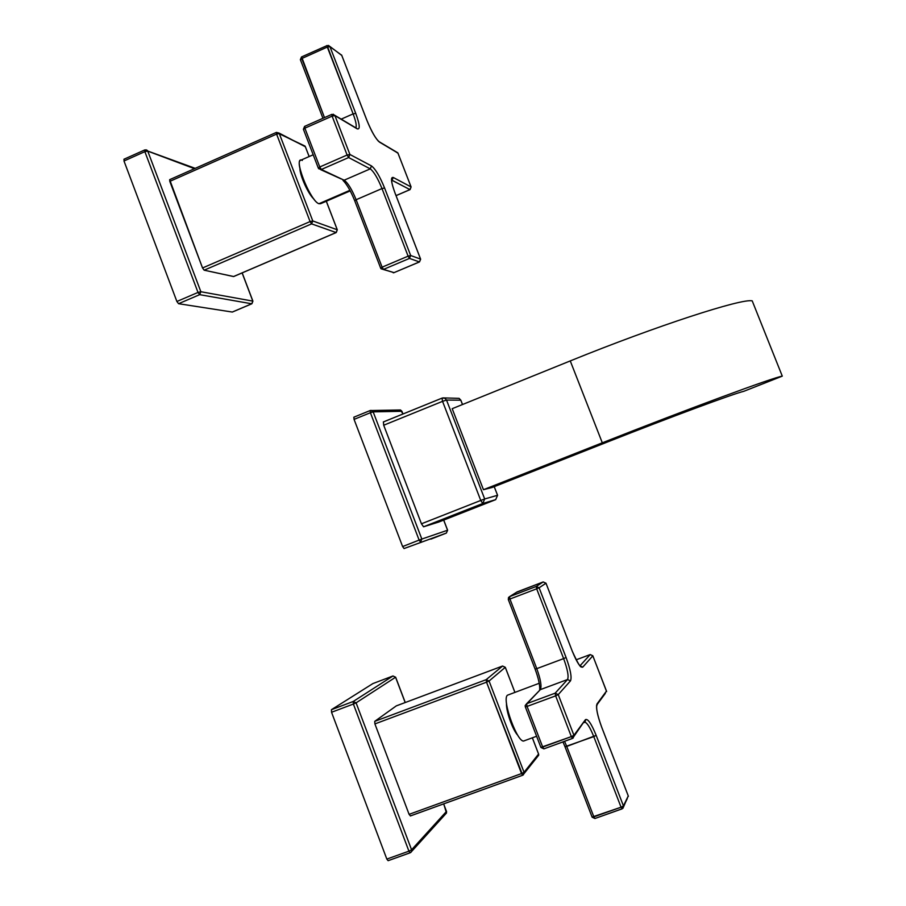 <?xml version="1.0" encoding="UTF-8"?>
<svg xmlns="http://www.w3.org/2000/svg" width="906" height="906" viewBox="0 0 906 906"><rect width="100%" height="100%" fill="white"/><g stroke="black" fill="none" stroke-linecap="round" stroke-linejoin="round"><path stroke-width="1.36" d="M410.078 852.784L388.119 860.689L386.828 859.081L408.923 851.164L353.385 704.041L353.238 701.471L353.385 704.041L331.551 712.275L386.828 859.081L408.923 851.164L353.385 704.041L331.551 712.275L331.437 709.692L353.238 701.471L392.989 675.967L372.921 683.566L331.437 709.692L353.238 701.471L392.944 675.989L372.921 683.566L331.437 709.692L331.551 712.275L386.828 859.081L388.153 860.677M395.548 677.167L392.944 675.989L395.571 677.246L405.175 702.546L395.571 677.246L356.092 702.841L411.573 849.783L446.499 811.425L443.646 803.894L446.499 811.425L445.616 813.984M522.615 775.253L410.463 815.898L409.093 814.347L374.903 723.917L374.722 721.357L396.307 705.876L502.57 666.035M410.871 852.399L411.55 851.527L410.192 852.784L408.923 851.164L410.225 852.761M372.966 683.543L393.034 675.955M392.989 675.967L395.571 677.246L356.092 702.841L353.238 701.471L356.092 702.841L353.385 704.041L356.092 702.841L411.573 849.783L408.923 851.164L411.573 849.783L446.556 811.346L446.477 813.022L411.55 851.527L411.573 849.783L411.55 851.527L410.192 852.784L388.119 860.689M514.868 692.32L505.31 667.314L514.902 692.309L505.276 667.337L489.07 681.018L524.042 772.286L538.572 754.052L532.343 737.824L538.572 754.052L537.417 756.804M517.768 735.287C512.615 729.998 505.82 710.61 506.522 703.249C505.82 710.61 512.615 729.998 517.768 735.287M502.581 666.035L505.31 667.314L502.536 666.057L505.276 667.337L489.07 681.018L486.182 679.659L502.536 666.057L396.307 705.876L374.722 721.357L486.182 679.659L502.536 666.057L396.364 705.853M374.903 723.917L409.093 814.347L521.539 773.565L486.533 682.184L374.903 723.917L374.722 721.357L486.182 679.659L486.533 682.184L374.903 723.917M410.463 815.898L409.093 814.347L521.539 773.565L522.717 775.242L486.533 682.184L489.07 681.018L524.042 772.286L538.606 754.007L538.696 755.185L538.572 753.928M523.34 774.879L524.042 772.286L521.539 773.565L524.042 772.286L524.166 773.475L522.785 775.185L538.696 755.185M538.526 753.917L532.377 737.812M486.182 679.659L489.07 681.018L486.533 682.184L486.182 679.659M536.612 736.261L524.268 740.78C518.119 745.038 501.301 699.206 507.496 695.185L539.217 683.271M524.076 740.859C517.677 744.075 501.392 699.092 507.496 695.185M573.181 738.05L573.928 735.298L571.346 736.612L555.638 695.865L527.077 706.42L542.694 747.054L571.346 736.612L555.638 695.865L558.232 694.608L573.928 735.298L585.435 719.67C587.768 718.356 591.358 723.588 596.171 735.378L623.441 805.898L628.266 795.91L601.675 727.167C597.292 715.14 595.74 707.393 597.009 703.928L606.488 691.052L592.83 655.831L582.762 667.122C580.497 668.005 577.009 662.705 572.286 651.21L545.99 583.238L539.115 587.779L566.069 657.484C570.508 669.647 571.969 677.462 570.463 680.904L558.232 694.608L573.928 735.298L585.435 719.67C587.768 718.356 591.358 723.588 596.171 735.378L566.737 746.442L593.872 816.872L621.063 807.212L593.781 736.612C590.134 727.563 587.156 722.762 584.834 722.195C587.156 722.762 590.134 727.563 593.781 736.612L596.171 735.378L623.441 805.898L621.063 807.212L593.781 736.612L565.027 746.714L566.737 746.442L593.872 816.872L592.094 817.076L621.063 807.212L622.116 808.854M622.932 808.311L628.266 795.91L601.675 727.167C597.292 715.14 595.74 707.393 597.009 703.928L606.488 691.052L592.83 655.831L582.762 667.122C580.497 668.005 577.009 662.705 572.286 651.21L545.99 583.238L543.181 581.946L517.133 591.901L508.515 597.518L508.311 599.546L509.942 599.025L509.568 596.646L536.25 586.454L536.669 588.821L509.942 599.025L536.771 668.639C540.689 679.5 541.867 686.499 540.316 689.636L525.186 705.559L525.321 706.771L527.077 706.42L526.646 703.713L555.163 693.169L567.53 679.534L540.316 689.636L526.646 703.713L555.163 693.169L567.53 679.534C568.9 676.465 567.598 669.489 563.634 658.617L536.669 588.821L509.942 599.025L536.771 668.639L563.634 658.617L536.771 668.639C540.689 679.5 541.867 686.499 540.316 689.636L567.53 679.534C568.9 676.465 567.598 669.489 563.634 658.617L536.669 588.821L539.115 587.779L536.25 586.454L543.181 581.946L517.133 591.901L509.568 596.646L536.25 586.454L543.181 581.946L545.99 583.192L539.115 587.779L566.069 657.484L563.634 658.617L566.069 657.484C570.508 669.647 571.969 677.462 570.463 680.904L567.53 679.534L570.463 680.904L558.232 694.608L555.163 693.169L555.638 695.865L527.077 706.42L542.694 747.054L540.882 747.382L571.346 736.612L572.547 738.413M597.156 704.857L596.522 705.729L597.156 704.857M628.209 795.762L601.686 727.144C597.326 715.049 595.808 707.507 597.099 704.54L605.367 693.339M590.236 654.562L579.987 665.808L582.762 667.122L579.999 665.808L590.168 654.596L576.148 659.817L590.191 654.574L592.818 655.763L590.168 654.596L576.148 659.817M584.155 722.592L585.435 719.67L572.524 738.424L571.346 736.612L573.928 735.298L572.524 738.424L543.894 748.854L542.694 747.054L543.917 748.843M564.563 741.323L566.737 746.442L564.563 741.323M622.003 808.843L594.925 818.503L622.094 808.865L623.555 806.329L622.094 808.865L621.063 807.212L623.555 806.329L627.28 798.616M516.454 592.331L543.204 581.935L546.001 583.226L572.286 651.21C577.541 662.739 580.587 667.948 581.437 666.805L580.01 665.944M592.139 817.201L594.925 818.503L593.872 816.872L594.948 818.503M572.456 738.424L543.894 748.854L540.927 747.484M536.771 668.639L535.084 669.058L536.771 668.639M539.013 690.972L540.316 689.636M526.646 703.713L527.077 706.42L525.299 706.805L525.186 705.559L526.646 703.713M508.334 599.534L508.515 597.518L509.568 596.646L509.942 599.025L508.311 599.546L508.515 597.518M558.232 694.608L555.638 695.865L555.163 693.169L558.232 694.608M628.39 796.34L628.232 795.774M536.669 588.821L536.25 586.454L539.115 587.779L536.669 588.821M232.276 312.049L251.709 303.782L199.66 294.665L178.561 303.703L232.276 312.049L251.845 303.77L252.808 301.109L242.117 272.921L252.91 301.143L251.709 303.782L199.66 294.665L178.561 303.703L232.276 312.049M124.179 159.263L123.986 160.985L176.885 301.483L178.561 303.703L176.885 301.483L198.006 292.434L144.858 151.653L123.986 160.985L176.885 301.483L198.006 292.434L199.66 294.665L200.86 291.732L252.808 301.109L200.86 291.732L199.66 294.665L198.006 292.434L200.86 291.732L198.006 292.434L144.858 151.653L123.986 160.985L124.179 159.263M144.801 149.92L144.858 151.653L147.757 151.121L194.473 168.675L147.757 151.121L200.86 291.732L147.757 151.121L146.036 149.773M303.499 145.311L305.299 146.591L309.127 156.557L305.299 146.591L279.308 133.601L312.785 220.962L337.247 229.773L336.228 232.548L233.691 276.534L204.156 270.192L202.536 267.972L169.671 179.66L276.353 132.423L276.59 134.099L169.796 181.37L202.536 267.972L310.09 221.574L276.59 134.099L279.308 133.601L312.785 220.962L337.247 229.773L326.285 201.245L337.247 229.773L336.092 232.548L311.585 223.873L204.156 270.192L233.533 276.545L336.092 232.548L311.585 223.873L312.785 220.962L310.09 221.574L276.59 134.099L169.796 181.37L169.671 179.66M251.947 303.669L252.91 301.143L242.185 272.887M144.858 151.653L144.745 149.943L147.146 150.249L147.757 151.121L144.858 151.653M313.906 199.037C308.425 194.462 299.739 175.379 299.909 168.256C299.739 175.379 308.425 194.462 313.906 199.037M305.413 146.783L279.003 133.046L276.557 132.435L279.308 133.601L276.59 134.099L276.557 132.435M309.161 156.534L305.401 146.84M276.398 132.401L305.005 146.07M204.156 270.192L202.536 267.972L310.09 221.574L311.585 223.873L204.156 270.192M310.09 221.574L312.785 220.962L311.585 223.873L310.09 221.574M336.296 232.446L337.292 229.796L326.33 201.234M350.226 190.883L320.554 203.725L318.935 203.725C309.863 201.075 292.072 154.643 302.321 160.441M318.935 203.725L349.92 190.305L318.935 203.725C311.268 201.744 294.529 162.502 300.452 160.362L300.815 160.203M339.943 53.952L329.943 46.659L355.752 113.409C359.841 124.666 360.305 129.807 357.157 128.833L334.926 115.617L349.909 154.473L371.483 165.923C375.435 168.958 379.807 176.308 384.586 188.006L410.678 255.515L420.577 259.105L395.084 193.204C391.064 182.106 390.441 176.863 393.238 177.463L411.098 186.953L397.96 153.103L379.569 142.163C375.831 139.094 371.607 131.846 366.919 120.407L341.709 55.243L329.943 46.659L355.752 113.409C359.841 124.666 360.305 129.807 357.157 128.833L334.926 115.617L349.909 154.473L371.483 165.923C375.435 168.958 379.807 176.308 384.586 188.006L410.678 255.515L420.577 259.105L395.084 193.204C391.064 182.106 390.441 176.863 393.238 177.463L411.075 186.942L397.96 153.103L379.569 142.163C375.831 139.094 371.607 131.846 366.919 120.407L341.8 55.492M409.965 189.614L391.573 180.09L393.238 177.463L392.072 180.26L409.965 189.614L411.075 186.942L409.965 189.614L396.035 195.605L409.965 189.614M327.043 45.47L353.125 113.884L355.752 113.409L353.125 113.884C355.854 121.144 356.771 125.719 355.888 127.599C356.771 125.719 355.854 121.144 353.125 113.884L341.211 119.139L353.125 113.884L327.304 47.055L301.743 58.55L324.484 117.599L301.664 57.01M420.644 259.218L419.399 261.925L409.467 258.414L383.498 269.399L394.019 272.638L419.399 261.925L409.467 258.414L410.678 255.515L408.108 256.16L381.992 188.561L384.586 188.006L381.992 188.561C377.711 178.12 373.804 171.551 370.26 168.867L371.483 165.923L370.26 168.867L344.155 180.203C347.87 182.797 351.856 189.309 356.126 199.728L381.992 188.561L356.126 199.728L382.106 267.168L408.108 256.16L381.992 188.561C377.711 178.12 373.804 171.551 370.26 168.867L348.64 157.553L321.336 169.479L344.155 180.203L370.26 168.867L348.64 157.553L349.909 154.473L347.111 155.028L332.117 116.127L304.869 128.165L319.773 166.976L347.111 155.028L332.117 116.127L334.926 115.617L333.204 114.224M395.899 151.88L398.028 153.273M379.569 142.163L378.108 140.917L379.569 142.163M329.943 46.659L328.538 45.402L329.943 46.659L327.304 47.055L329.943 46.659M354.903 127.497L355.741 127.791M300.486 59.898L301.743 58.55L300.486 59.898M331.845 114.349L332.117 116.127L304.869 128.165L303.476 129.456L304.869 128.165L319.773 166.976L318.663 168.72L321.336 169.479L319.773 166.976L347.111 155.028L348.64 157.553L321.336 169.479L344.155 180.203C347.87 182.797 351.856 189.309 356.126 199.728L354.744 200.838L356.126 199.728L382.106 267.168L408.108 256.16L409.467 258.414L383.498 269.399L382.106 267.168L380.679 268.176L381.052 268.788L394.019 272.638L419.489 261.925L420.633 259.252M341.811 55.459L329.841 46.433L327.009 45.481L327.304 47.055L301.743 58.55L301.471 56.976L327.202 45.527M304.631 126.387L304.869 128.165L304.79 126.421M341.358 179.014L320.656 169.649M394.167 272.57L419.467 261.936L420.599 259.105L395.107 193.227C392.151 185.232 391.075 180.305 391.856 178.437L391.494 179.932M383.295 269.478L394.019 272.638M410.112 189.535L411.098 186.953L397.836 152.842L379.444 141.902C376.058 139.411 371.89 132.253 366.941 120.419L341.607 55.017M301.505 56.953L300.362 59.671M334.926 115.617L332.117 116.127L331.811 114.371L334.926 115.617M318.414 168.233L319.773 166.976L321.336 169.479L318.414 168.233M349.909 154.473L348.64 157.553L347.111 155.028L349.909 154.473M410.678 255.515L409.467 258.414L408.108 256.16L410.678 255.515M380.713 268.199L382.106 267.168L383.498 269.399L381.052 268.788M353.906 417.19L354.065 419.387L402.615 546.556L404.065 548.549L446.364 533.068L447.564 530.225L443.668 520.089L447.609 530.214L446.352 533.068L404.065 548.549L402.615 546.556L419.116 540.089L370.395 412.728L354.065 419.387L402.615 546.556L419.116 540.089L420.554 542.082L421.834 539.047L447.564 530.225L421.834 539.047L420.554 542.082L419.116 540.089L421.834 539.047L419.116 540.089L370.395 412.728L354.065 419.387L353.838 417.202L370.101 410.577M399.297 409.999L401.913 411.29L402.955 413.997L401.913 411.29L373.159 411.856L421.834 539.047L373.159 411.856L370.701 410.395M442.049 398.108L442.547 401.347L383.702 425.231L421.449 523.793L480.758 500.452L442.547 401.347L446.522 400.067L460.848 400.192L459.093 398.357L456.533 398.3L459.093 398.357L460.792 400.18L462.479 404.54L460.792 400.18L446.522 400.067L484.687 498.98L497.541 495.288L495.695 499.648L438.663 522.06L495.673 499.648L482.762 503.51L423.555 526.794L438.663 522.06L423.555 526.794L421.449 523.793L383.702 425.231L383.408 421.947L441.981 398.153M370.169 410.543L370.395 412.728L373.159 411.856L370.395 412.728L370.146 410.543L371.653 410.452L373.159 411.856L401.913 411.29L400.497 409.976L370.146 410.543L353.838 417.202M430.894 539.127L446.364 533.068L447.621 530.214L443.725 520.067M438.674 522.049L495.684 499.648L497.587 495.276L494.2 486.669L497.587 495.276L495.673 499.648L482.762 503.51L423.555 526.794L421.449 523.793L480.758 500.452L482.762 503.51L484.687 498.98L497.541 495.288L494.246 486.647M483.453 489.704L452.196 408.697L483.453 489.704L602.297 442.808L570.259 360.916L452.196 408.697L570.259 360.916C656.578 325.82 742.15 298.131 752.218 300.871L782.286 376.137C773.769 377.315 689.251 408.447 602.297 442.808L483.453 489.704L492.298 487.417L483.453 489.704M383.317 421.97L442.037 398.119L444.767 398.164L446.522 400.067L442.547 401.347L442.037 398.119L444.767 398.164L446.522 400.067L484.687 498.98L480.758 500.452L484.687 498.98L482.762 503.51L480.758 500.452L442.547 401.347L383.702 425.231L383.408 421.947M442.853 397.893L459.093 398.357L460.848 400.192L462.524 404.518M492.298 487.417L608.073 441.754C670.893 416.93 733.475 393.759 743.905 391.267L782.286 376.137C773.769 377.315 689.251 408.447 602.297 442.808L570.259 360.916C656.578 325.82 742.15 298.131 752.218 300.871L782.286 376.137L743.905 391.267C733.475 393.759 670.893 416.93 608.073 441.754L492.298 487.417M395.639 677.19L405.254 702.512M443.725 803.871L446.477 813.022M410.35 815.966L522.694 775.242M584.948 722.093L585.582 720.293M606.624 691.629L592.841 655.819L590.202 654.574M525.333 706.884L540.882 747.382M562.966 741.901L565.004 746.748M565.038 746.838L592.094 817.076M535.084 669.058L508.323 599.579M535.106 669.126C538.583 678.549 540.101 685.604 539.659 690.304M525.299 706.805L525.186 705.559M251.823 303.782L232.423 312.026M195.209 168.346L144.745 149.943L123.896 159.275M233.691 276.534L336.205 232.559M313.204 154.767L300.452 160.362M357.021 128.55L334.79 115.322L331.811 114.371L304.586 126.398L303.397 129.264M322.944 118.29L300.441 59.864M303.476 129.456L318.289 168.029M396.047 195.651L410.044 189.626M342.966 180.351C346.896 184.314 350.803 191.098 354.688 200.702M354.744 200.838L380.633 268.063M393.249 272.797L394.099 272.638M403 413.974L400.497 409.976"/></g></svg>
